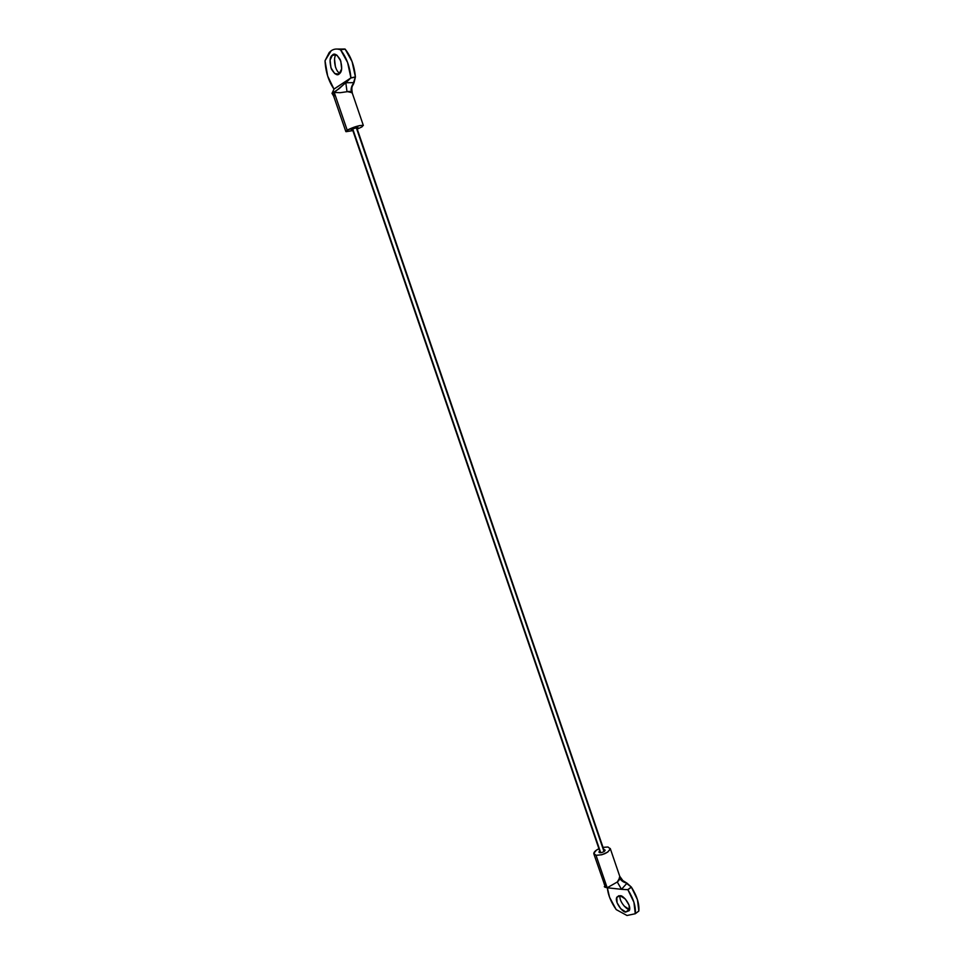 <?xml version="1.0" encoding="UTF-8"?>
<svg xmlns="http://www.w3.org/2000/svg" width="964" height="964" viewBox="0 0 964 964"><rect width="100%" height="100%" fill="white"/><g stroke="black" fill="none" stroke-linecap="round" stroke-linejoin="round"><path stroke-width="1.45" d="M351.824 129.128L357.885 127.393L353.896 128.188L351.824 129.128L351.366 129.718L352.523 129.658L351.306 129.646L351.824 129.128M335.291 54.394L332.568 54.888C334.412 52.984 336.966 54.562 340.232 59.623C342.256 66.576 342.136 71.155 339.882 73.336L339.111 74.023L334.689 73.577L330.953 67.829L330.074 60.105L332.568 54.888L337.014 55.249L340.786 61.045L341.654 68.842L339.111 74.023C337.243 75.879 334.677 74.24 331.447 69.119C329.483 62.166 329.628 57.635 331.881 55.502L335.291 54.394M353.27 130.465L345.968 131.67L347.185 130.152C353.884 126.874 359.235 125.272 363.211 125.356L361.946 126.899L357.234 129.092L361.946 126.899L363.187 125.332L359.379 125.633L347.185 130.152L334.243 92.46L333.954 96.798M363.344 125.453L352.294 93.11L349.354 91.387L340.111 92.701L334.243 92.46L332.11 93.448L333.966 89.17L331.99 93.412L339.003 88.784L350.836 77.988L345.811 82.735L354.053 82.663L355.391 77.108L350.92 77.903L333.954 89.062C328.555 81.109 325.591 71.71 325.037 60.865L327.664 76.06L334.002 89.11L350.92 77.903L347.582 62.467L340.617 49.923C346.45 57.358 349.884 66.661 350.92 77.819L355.403 76.951C354.391 65.817 350.968 56.539 345.136 49.128L340.497 49.827C337.087 48.513 333.966 48.827 331.158 50.779L325.061 60.672L329.23 52.502L331.158 50.779C333.966 48.827 337.087 48.513 340.497 49.827L345.016 49.031L337.255 49.056M352.848 130.598L346.016 131.694L347.185 130.152L334.243 92.46L333.737 96.328M352.378 86.133L355.403 76.951L352.089 61.636L345.136 49.128L337.243 49.044M335.424 67.01L334.544 59.286M351.257 92.508L346.992 91.508L345.811 82.735L354.053 82.663C351.559 85.591 350.631 88.869 351.257 92.508C350.631 88.869 351.559 85.591 354.053 82.663L352.39 86.085M352.294 93.122L352.306 93.147C351.101 85.736 352.571 86.266 353.559 83.904M334.243 92.46L345.811 82.735L346.992 91.508M345.016 49.031L340.497 49.827L345.136 49.128M355.403 76.951L350.836 77.988L355.391 77.108M336.279 54.791C332.978 55.996 334.448 71.276 339.955 73.252M356.21 127.477L604.018 851.586M600.717 852.718L352.667 128.694L600.717 852.718M599.777 852.694L598.957 852.188L599.68 850.947L598.933 851.983L599.777 852.694L601.946 852.489L604.163 851.489L605.115 850.284L604.259 849.585L604.741 850.995L603.765 849.537L605.091 850.079C603.958 851.899 602.187 852.766 599.777 852.694M620.021 895.737C618.876 901.714 627.251 910.185 629.311 909.426L625.805 912.016C623.443 913.173 614.056 902.003 616.876 897.171L620.25 895.785L625.347 899.038L629.094 905.184L629.287 910.558L625.805 912.016L620.744 908.739L617.032 902.653L616.815 897.291L620.25 895.785C622.551 894.556 632.059 905.714 629.251 910.619L625.805 912.016L629.311 909.426L624.226 906.148M637.421 912.125L635.276 913.739L633.926 902.304L627.889 889.748C633.444 898.52 635.915 906.485 635.312 913.631L638.831 911.016C639.433 903.871 636.963 895.93 631.42 887.169L627.889 889.748L621.479 889.314L627.733 889.676L631.336 887.049L627.022 883.181L621.479 889.314L607.175 887.772L596.029 855.297L601.813 854.755L607.73 852.092L610.272 848.874L607.983 847.007L603.018 847.356L607.983 847.007L610.272 848.814C608.019 852.971 603.259 855.128 596.029 855.297L607.175 887.772L617.297 882L618.96 880.385L619.744 876.3L619.009 879.289M626.998 915.499L616.261 909.63L626.998 915.499L635.276 913.739L626.998 915.499M616.129 909.486C610.947 902.075 608.019 894.857 607.344 887.808L609.561 897.279L616.129 909.486M596.029 855.297L593.788 853.393L596.367 850.188L598.921 848.742C595.692 850.32 593.981 851.899 593.788 853.489L596.029 855.297M637.349 912.185L638.831 911.016L637.445 899.701L631.336 887.049L622.828 880.578M638.783 911.113L635.312 913.631L638.831 911.016M604.271 884.277L607.175 887.772L604.488 886.916M617.297 882L619.587 878.096C621.045 880.686 623.515 882.385 627.022 883.181L621.479 889.314L617.297 882L621.479 889.314L607.175 887.772C604.223 887.145 603.548 886.579 605.151 886.097M619.756 876.312L622.852 880.602L627.022 883.181C623.515 882.385 621.045 880.686 619.587 878.096M604.115 883.651L607.175 887.772M631.336 887.049L627.733 889.676L631.42 887.169M345.787 131.429L333.725 96.304M332.11 93.448L333.713 96.243M336.171 54.731L331.881 55.502M352.27 128.887L600.295 852.73M356.656 127.393L604.38 851.333M618.9 895.701L616.876 897.171M610.248 848.477L619.744 876.3M593.932 854.164L604.765 885.326M638.807 911.076L635.3 913.691"/></g></svg>
